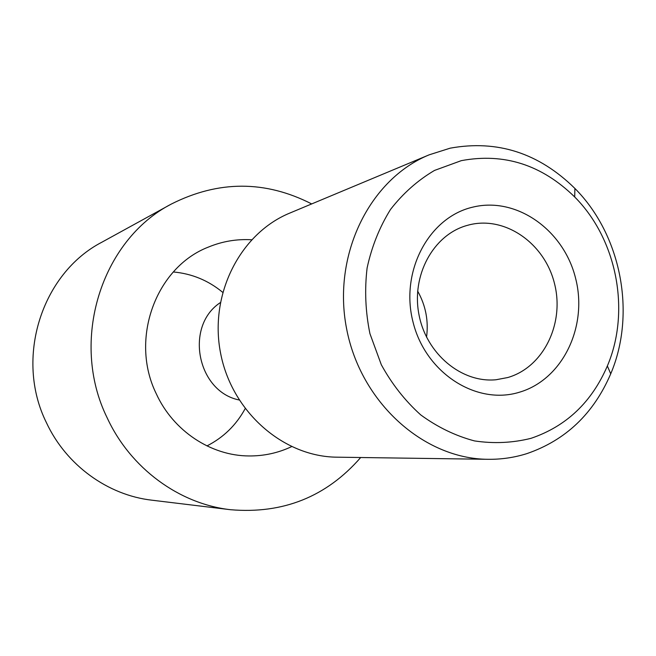 <?xml version="1.0" encoding="UTF-8"?>
<svg xmlns="http://www.w3.org/2000/svg" width="656" height="656" viewBox="0 0 656 656"><rect width="100%" height="100%" fill="white"/><g stroke="black" fill="none" stroke-linecap="round" stroke-linejoin="round"><path stroke-width="0.98" d="M206.96 445.916C223.458 437.511 236.185 425.104 245.139 408.704M251.56 239.768C236.726 238.907 222.368 241.334 208.493 247.05C155.972 267.197 129.38 339.07 156.235 393.674C173.2 430.943 210.937 455.789 248.862 455.953C263.868 456.084 278.095 452.993 291.543 446.662M311.682 203.926C265.27 180.252 218.497 180.285 171.364 204.032C101.262 240.121 69.315 341.013 107.158 417.806C130.519 468.425 179.285 503.906 230.436 509.704C283.023 514.181 326.442 496.789 360.685 457.519M171.364 204.032L101.967 242.154C41.689 273.322 14.391 358.242 46.445 422.718C66.248 465.235 107.814 495.165 151.831 500.184L230.436 509.704M222.638 292.281C208.214 280.399 191.782 273.634 173.34 271.969M519.454 392.214C476.502 405.58 425.588 373.1 413.042 322.104C399.84 271.281 428.983 217.029 472.96 207.099C516.764 196.423 563.922 230.207 575.648 278.497C587.989 326.631 562.61 379.578 519.454 392.214M469.376 224.819L466.26 225.672C433.067 235.34 411.23 275.561 418.987 314.724C426.375 353.961 461.635 383.145 496.034 379.75L507.752 377.536C543.496 367.294 564.759 323.498 554.509 283.605C544.775 243.581 505.538 215.799 469.376 224.819M531.032 438.323C566.276 426.334 591.72 402.218 607.358 365.966C630.81 310.993 616.943 239.26 574.705 196.98C541.823 164.779 504.013 152.676 461.291 160.654L434.51 170.429C417.724 180.318 403.046 193.348 390.492 209.502C379.521 227.165 371.722 246.656 367.106 267.968C364.506 289.845 365.449 311.748 369.935 333.658L381.308 364.728C391.894 384.039 405.039 400.767 420.726 414.895C437.503 427.154 455.42 435.83 474.485 440.914C493.738 443.8 512.59 442.939 531.032 438.323M450.123 148.182C497.248 139.597 538.838 153.012 574.894 188.436C621.216 234.905 636.394 313.437 610.728 373.83C593.606 413.665 565.661 440.266 526.875 453.624C514.32 457.568 501.381 459.462 488.056 459.307C423.735 458.97 360.62 402.538 346.598 328.713C332.1 254.971 369.648 179.088 429.204 154.816L450.123 148.182M429.204 154.816L289.878 213.044C240.194 233.372 209.026 294.372 220.564 353.067C231.724 411.845 283.384 456.83 337.061 457.183L488.056 459.307M426.548 337.176C428.68 320.817 425.711 305.45 417.634 291.075M239.104 399.971C197.071 391.558 184.418 326.106 220.293 302.637M574.705 196.98L574.894 188.436M607.358 365.966L610.728 373.83"/></g></svg>
